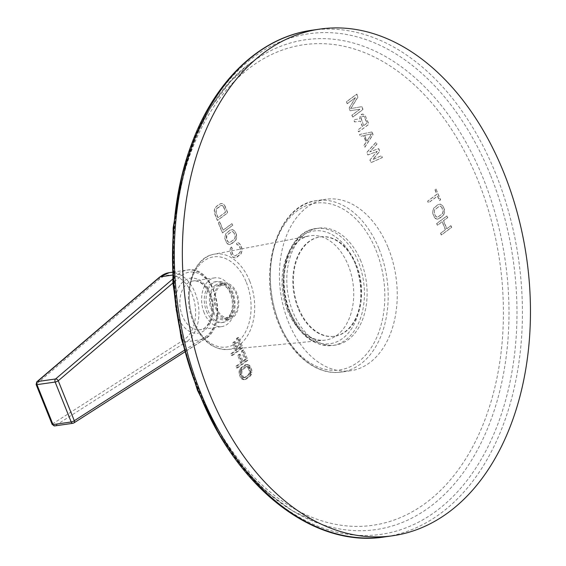 <?xml version="1.0" encoding="UTF-8"?>
<svg xmlns="http://www.w3.org/2000/svg" width="566" height="566" viewBox="0 0 566 566"><rect width="100%" height="100%" fill="white"/><g stroke="black" fill="none" stroke-linecap="round" stroke-linejoin="round"><path stroke-width="0.42" stroke-dasharray="2.83 2.12" d="M250.837 372.57L250.427 374.359L248.814 376.666L244.356 379.609L241.93 379.192L240.246 377.112L238.979 373.249L239.361 370.001L240.975 367.695L245.432 364.752L246.535 364.674L248.75 365.983L250.455 369.527L250.837 372.57L251.99 372.407L251.58 374.19L249.967 376.496L245.51 379.439L243.083 379.022L241.399 376.942L240.133 373.079L240.522 369.831L242.128 367.525L246.592 364.582L249.012 364.999L249.91 365.82L251.615 369.357L251.99 372.407M250.816 371.112L251.969 370.942M231.36 246.882L232.039 248.587L231.409 250.526L232.676 254.382L234.126 255.882L235.01 255.966L239.248 253.179L240.43 251.198L240.281 248.729L239.255 246.175L237.805 244.675L237.041 244.873L236.355 243.168L237.557 242.644L238.88 243.132L240.557 245.205L241.583 247.759L241.958 250.802L240.904 253.794L235.477 257.827L233.05 257.417L231.374 255.351L229.994 251.212L230.383 247.972L231.558 246.854L232.244 248.559L231.614 250.497L232.881 254.353L234.331 255.853L235.208 255.938L239.453 253.151L240.628 251.17L240.486 248.7L239.453 246.146L238.003 244.646L237.239 244.845L236.553 243.139L237.755 242.616L239.078 243.104L240.762 245.177L241.788 247.731L242.163 250.773L241.109 253.766L236.878 257.275L234.579 257.877L232.364 256.575L230.553 252.761L230.171 249.726L230.588 247.943L231.558 246.854M236.22 234.416L236.595 237.458L235.541 240.451L230.114 244.491L227.688 244.073L226.011 242.007L224.744 238.152L225.777 233.701L230.008 230.192L232.308 229.591L234.522 230.893L236.425 234.388L236.8 237.43L235.746 240.423L231.515 243.939L229.216 244.54L227.001 243.231L225.303 239.708L224.928 236.666L225.975 233.673L230.206 230.157L232.506 229.563L234.72 230.864L236.425 234.388M232.569 225.339L222.36 232.923L218.25 222.7L219.558 221.738L222.976 230.249L231.883 223.634L232.775 225.303L222.558 232.895L218.455 222.671L219.757 221.702L223.181 230.22L232.088 223.605L232.775 225.303M224.808 206.031L227.546 212.844L217.337 220.429L214.599 213.623L214.224 210.58L214.634 208.797L216.247 206.498L219.509 204.071L221.808 203.47L223.131 203.965L225.013 206.003L227.751 212.816L217.542 220.4L214.804 213.587L214.429 210.552L214.839 208.769L216.453 206.463L220.91 203.519L223.337 203.93L225.013 206.003M369.881 160.072L377.105 151.377L367.822 154.95L366.789 152.381L375.973 142.236L376.744 144.153L369.697 151.893L378.548 148.646L379.574 151.207L372.789 159.584L381.378 155.692L382.156 157.617L370.914 162.64L369.881 160.072L377.31 151.348L368.02 154.921L366.994 152.353L376.171 142.208L376.942 144.125L369.895 151.858L378.746 148.617L379.779 151.179L372.987 159.555L381.583 155.664L382.354 157.589L371.112 162.612L370.086 160.044M371.848 131.977L372.881 134.545L364.73 147.259L363.952 145.335L366.046 142.116L363.471 135.706L360.351 136.364L359.573 134.439L372.046 131.949L373.079 134.51L364.928 147.231L364.157 145.306L366.252 142.087L363.669 135.677L360.549 136.328L359.778 134.411L372.046 131.949M362.332 126.558L360.146 121.11L354.549 121.938L353.651 119.695L359.806 118.867L360.209 115.655L361.596 114.205L363.634 114.36L365.664 116.596L368.756 124.287L358.547 131.871L357.769 129.954L362.537 126.529L360.344 121.082L354.755 121.909L353.849 119.667L360.004 118.839L360.408 115.627L362.58 114.014L365.006 115.124L368.954 124.258L358.745 131.843L357.974 129.918L362.537 126.529M355.243 97.699L347.206 103.67L346.434 101.746L356.644 94.161L357.804 97.048L350.616 108.63L361.667 106.663L362.827 109.542L352.618 117.134L351.847 115.209L359.884 109.238L350.043 110.724L349.01 108.156L355.448 97.67L347.411 103.642L346.64 101.717L356.849 94.133L358.009 97.019L350.814 108.601L361.872 106.634L363.032 109.514L352.823 117.105L352.045 115.181L360.082 109.21L350.241 110.695L349.215 108.127L355.448 97.67M440.567 233.284L445.343 229.732L442.11 221.688L437.334 225.24L436.641 223.52L446.85 215.936L447.543 217.655L443.419 220.726L446.652 228.763L450.777 225.7L451.47 227.419L441.261 235.01L440.567 233.284L445.548 229.704L442.315 221.66L437.532 225.211L436.846 223.492L447.055 215.901L447.748 217.627L443.617 220.69L446.85 228.735L450.982 225.671L451.675 227.391L441.459 234.982L440.765 233.256M444.084 209.038L444.466 212.109L443.426 215.122L437.992 219.162L435.558 218.724L433.867 216.629L432.587 212.731L433.606 208.246L437.836 204.729L440.136 204.135L442.364 205.465L444.282 209.01L444.671 212.08L443.624 215.094L439.393 218.61L437.094 219.198L434.865 217.875L433.146 214.302L432.764 211.231L433.804 208.217L438.034 204.701L440.334 204.107L442.562 205.437L444.282 209.01M435.997 188.938L440.383 199.848L439.301 200.654L437.454 196.062L428.328 202.84L427.634 201.114L436.761 194.336L434.914 189.744L435.997 188.938L440.589 199.819L439.499 200.626L437.652 196.034L428.533 202.812L427.839 201.086L436.959 194.308L435.113 189.716L436.202 188.903M235.895 366.287L240.677 362.735L237.699 355.335L239.001 354.366L241.979 361.766L244.802 359.672L241.371 351.125L242.673 350.156L246.797 360.408L236.581 367.999L235.895 366.287L237.048 366.124L241.831 362.573L238.852 355.165L240.161 354.196L243.132 361.603L245.955 359.502L242.524 350.962L243.826 349.993L247.95 360.245L237.741 367.829L237.048 366.124M230.857 353.757L235.64 350.205L232.661 342.798L233.963 341.829L236.942 349.236L239.765 347.135L236.333 338.595L237.635 337.626L241.76 347.878L231.544 355.462L230.857 353.757L232.01 353.587L236.793 350.043L233.815 342.635L235.116 341.666L238.095 349.073L240.918 346.972L237.487 338.426L238.788 337.463L242.913 347.715L232.704 355.299L232.01 353.587M388.248 247.915A86.626 58.185 -98.2 0 1 350.63 370.751A86.626 58.185 -98.2 0 1 288.412 322.089A86.626 58.185 -98.2 0 1 326.03 199.253A86.626 58.185 -98.2 0 1 388.248 247.915M234.211 233.086L232.76 231.586L231.876 231.501L226.881 235.215L226.605 238.739L228.19 241.979L229.846 242.595L234.848 238.88L235.357 236.659L234.211 233.086L232.555 231.614L231.678 231.529L226.676 235.244L226.159 237.472L227.313 241.038L228.763 242.538L229.647 242.623L234.642 238.909L235.159 236.687L234.006 233.114M223.712 206.972L222.261 205.472L221.377 205.387L216.382 209.102L216.106 212.625L218.158 217.733L225.763 212.08L223.712 206.972L222.056 205.5L220.195 205.776L216.177 209.13L215.901 212.653L217.96 217.761L225.558 212.109L223.506 207M364.674 135.352L366.987 141.118L371.692 133.88L364.469 135.38L366.789 141.146L371.494 133.909L364.469 135.38M363.839 125.56L367.101 123.14L364.653 117.056L363.358 115.938L362.573 116.101L361.221 118.351L363.634 125.595L366.895 123.169L364.447 117.084L363.153 115.966L361.716 116.61L361.023 118.379L363.634 125.595M442.053 207.68L440.596 206.158L439.711 206.066L434.716 209.781L434.207 212.024L435.374 215.632L436.832 217.153L437.716 217.245L442.718 213.531L443.22 211.288L442.053 207.68L440.39 206.187L439.513 206.095L434.511 209.809L434.249 213.361L435.855 216.644L437.518 217.273L442.513 213.559L443.022 211.316L441.855 207.708M250.455 369.527L251.615 369.357M249.542 367.249L250.696 367.079M248.75 365.983L249.91 365.82M247.858 365.169L249.012 364.999M246.535 364.674L247.689 364.511M245.432 364.752L246.592 364.582M244.236 365.268L245.389 365.105M240.975 367.695L242.128 367.525M240.005 368.784L241.158 368.622M239.361 370.001L240.522 369.831M238.951 371.784L240.104 371.621M238.979 373.249L240.133 373.079M239.333 374.833L240.486 374.664M240.246 377.112L241.399 376.942M241.038 378.371L242.191 378.208M241.93 379.192L243.083 379.022M243.26 379.687L244.413 379.517M244.356 379.609L245.51 379.439M245.552 379.086L246.712 378.923M248.814 376.666L249.967 376.496M249.783 375.569L250.943 375.407M250.427 374.359L251.58 374.19M249.394 368.049L247.943 366.542L247.059 366.457L242.064 370.164L241.788 373.702L243.38 376.956L245.043 377.572L250.038 373.857L250.547 371.629L249.394 368.049L248.241 368.211L246.783 366.704L244.922 366.98L241.661 369.4L240.486 371.388L240.635 373.864L242.227 377.119L243.882 377.734L244.866 377.373L248.127 374.954L249.302 372.973L249.153 370.489L248.241 368.211M249.153 370.489L250.306 370.327M247.561 367.235L248.715 367.072M246.783 366.704L247.943 366.542M245.906 366.619L247.059 366.457M244.922 366.98L246.076 366.818M241.661 369.4L242.814 369.237M240.911 370.334L242.064 370.164M240.486 371.388L241.64 371.218M240.394 372.562L241.548 372.4M240.635 373.864L241.788 373.702M241.548 376.142L242.708 375.98M242.227 377.119L243.38 376.956M243.005 377.649L244.158 377.487M243.882 377.734L245.043 377.572M244.866 377.373L246.026 377.211M248.127 374.954L249.281 374.791M248.884 374.027L250.038 373.857M249.302 372.973L250.462 372.803M249.394 371.791L250.547 371.629M240.677 362.735L241.831 362.573M236.581 367.999L237.741 367.829M246.797 360.408L247.95 360.245M242.673 350.156L243.826 349.993M241.371 351.125L242.524 350.962M244.802 359.672L245.955 359.502M241.979 361.766L243.132 361.603M239.001 354.366L240.161 354.196M237.699 355.335L238.852 355.165M235.64 350.205L236.793 350.043M231.544 355.462L232.704 355.299M241.76 347.878L242.913 347.715M237.635 337.626L238.788 337.463M236.333 338.595L237.487 338.426M239.765 347.135L240.918 346.972M236.942 349.236L238.095 349.073M233.963 341.829L235.116 341.666M232.661 342.798L233.815 342.635M298.6 308.046A50.204 33.719 -98.2 0 1 320.406 236.857A50.204 33.719 -98.2 0 1 356.46 265.058A50.204 33.719 -98.2 0 1 334.655 336.246A50.204 33.719 -98.2 0 1 298.6 308.046M355.88 265.136A50.204 33.719 -98.2 0 1 334.082 336.331A50.204 33.719 -98.2 0 1 298.02 308.13A50.204 33.719 -98.2 0 1 319.825 236.942A50.204 33.719 -98.2 0 1 355.88 265.136M360.988 261.343A59.062 39.677 81.8 0 0 318.566 228.169A59.062 39.677 81.8 0 0 292.919 311.923A59.062 39.677 81.8 0 0 335.341 345.097A59.062 39.677 81.8 0 0 360.988 261.343M232.032 293.103A20.673 13.888 81.8 0 0 217.188 281.493A20.673 13.888 81.8 0 0 208.21 310.805A20.673 13.888 81.8 0 0 223.054 322.415A20.673 13.888 81.8 0 0 232.032 293.103M206.42 311.059A20.673 13.888 81.8 0 0 221.264 322.677A20.673 13.888 81.8 0 0 230.242 293.358A20.673 13.888 -98.2 0 0 215.398 281.748A20.673 13.888 -98.2 0 0 206.42 311.059M204.149 312.75A24.607 16.527 -98.2 0 1 214.832 277.849A24.607 16.527 -98.2 0 1 232.513 291.674A24.607 16.527 81.8 0 1 221.822 326.575A24.607 16.527 81.8 0 1 204.149 312.75M73.842 422.958A2.363 1.677 57.4 0 1 73.354 423.142L204.475 339.197A36.224 24.331 81.8 0 0 215.575 297.2A36.224 24.331 81.8 0 0 187.374 270.053A36.224 24.331 81.8 0 0 178.368 274.255L172.637 279.151M52.185 424.458A2.363 0.601 -21.9 0 1 52.645 423.828L36.592 383.882L159.371 279.18A33.861 22.746 -98.2 0 1 192.107 294.27A33.861 22.746 -98.2 0 1 183.773 339.883L52.645 423.828A2.363 1.677 -122.6 0 0 55.157 425.745A2.363 1.585 -98.2 0 1 54.718 425.915M36.132 384.519A2.363 0.601 -21.9 0 1 36.592 383.882A2.363 1.613 49.5 0 1 36.79 381.838M212.059 308.951A16.895 11.348 -98.2 0 1 219.396 284.995A16.895 11.348 -98.2 0 1 231.529 294.483A16.895 11.348 81.8 0 1 224.193 318.439A16.895 11.348 81.8 0 1 212.059 308.951M228.813 317.774A16.895 11.348 81.8 0 1 216.679 308.286A16.895 11.348 -98.2 0 1 224.016 284.33A16.895 11.348 -98.2 0 1 236.149 293.818A16.895 11.348 81.8 0 1 228.813 317.774L224.193 318.439M219.834 284.691A18.232 12.247 81.8 0 0 214.924 305.895A18.232 12.247 81.8 0 0 229.004 319.097A18.232 12.247 81.8 0 0 232.994 317.413A18.232 12.247 81.8 0 0 237.904 296.209A18.232 12.247 81.8 0 0 223.825 283.007A18.232 12.247 81.8 0 0 219.834 284.691M215.214 285.349A18.232 12.247 81.8 0 0 210.304 306.56A18.232 12.247 81.8 0 0 224.384 319.762A18.232 12.247 81.8 0 0 228.374 318.078A18.232 12.247 81.8 0 0 233.284 296.867A18.232 12.247 81.8 0 0 219.205 283.672A18.232 12.247 81.8 0 0 215.214 285.349M198.425 388.948A242.772 163.079 -98.2 0 1 250.731 67.099A242.772 163.079 -98.2 0 1 478.228 181.056A242.772 163.079 -98.2 0 1 425.929 502.905A242.772 163.079 -98.2 0 1 198.425 388.948M174.929 215.681A247.448 166.22 -98.2 0 1 254.566 60.321A247.448 166.22 -98.2 0 1 483.35 178.707A247.448 166.22 -98.2 0 1 482.911 439.11A247.448 166.22 -98.2 0 1 321.085 524.173A247.448 166.22 -98.2 0 1 201.022 397.509M490.743 175.757A252.91 169.885 -98.2 0 1 436.252 511.048A252.91 169.885 -98.2 0 1 199.26 392.33A252.91 169.885 -98.2 0 1 253.745 57.046A252.91 169.885 -98.2 0 1 490.743 175.757M312.015 30.217A255.938 171.915 -98.2 0 1 495.837 173.981A255.938 171.915 -98.2 0 1 384.682 536.908M379.185 249.21A86.626 58.185 -98.2 0 1 341.56 372.053A86.626 58.185 -98.2 0 1 279.342 323.391A86.626 58.185 -98.2 0 1 316.967 200.555A86.626 58.185 -98.2 0 1 379.185 249.21M278.974 322.627A84.263 56.6 -98.2 0 1 297.129 210.92A84.263 56.6 -98.2 0 1 376.086 250.469A84.263 56.6 -98.2 0 1 357.931 362.183A84.263 56.6 -98.2 0 1 278.974 322.627M290.224 312.312A59.062 39.677 -98.2 0 1 315.87 228.558A59.062 39.677 -98.2 0 1 358.292 261.733A59.062 39.677 -98.2 0 1 332.645 345.486A59.062 39.677 -98.2 0 1 290.224 312.312M289.261 311.717A56.947 38.255 -98.2 0 1 301.529 236.22A56.947 38.255 -98.2 0 1 354.896 262.949A56.947 38.255 -98.2 0 1 342.621 338.447A56.947 38.255 -98.2 0 1 289.261 311.717M287.493 310.508A52.723 35.417 -98.2 0 1 309.284 235.93A52.723 35.417 -98.2 0 1 348.26 265.362A52.723 35.417 -98.2 0 1 324.247 340.258A52.723 35.417 -98.2 0 1 287.493 310.508M249.712 281.076A48.16 32.347 -98.2 0 1 227.78 349.484A48.16 32.347 -98.2 0 1 194.209 322.309A48.16 32.347 -98.2 0 1 214.111 254.191A48.16 32.347 -98.2 0 1 249.712 281.076M246.373 282.448A45.556 30.606 -98.2 0 1 236.56 342.847A45.556 30.606 -98.2 0 1 193.862 321.46A45.556 30.606 -98.2 0 1 203.682 261.06A45.556 30.606 -98.2 0 1 246.373 282.448M210.743 294.794A24.607 16.527 -98.2 0 1 200.053 329.695A24.607 16.527 -98.2 0 1 182.379 315.87A24.607 16.527 -98.2 0 1 193.063 280.977A24.607 16.527 -98.2 0 1 210.743 294.794M210.248 293.782A27.762 18.65 -98.2 0 1 204.262 330.579A27.762 18.65 -98.2 0 1 178.255 317.554A27.762 18.65 -98.2 0 1 184.233 280.75A27.762 18.65 -98.2 0 1 210.248 293.782M184.205 350.361L205.43 336.777A33.861 22.746 81.8 0 0 213.764 291.165A33.861 22.746 81.8 0 0 181.021 276.074L172.892 283.007M72.908 423.304A2.363 1.585 81.8 0 0 73.354 423.142L55.157 425.745L186.285 341.807L204.475 339.197A2.363 1.677 57.4 0 0 204.97 339.013L184.65 352.024M183.773 339.883A2.363 1.677 -122.6 0 0 186.285 341.807A36.224 24.331 -98.2 0 0 197.385 299.81A36.224 24.331 -98.2 0 0 169.184 272.663M159.371 279.18A2.363 1.613 49.5 0 1 159.57 277.135M172.404 275.111L178.368 274.255A2.363 1.613 -130.5 0 1 181.021 276.074M205.43 336.777A2.363 1.677 57.4 0 1 204.97 339.013C229.923 325.217 215.002 264.357 187.374 270.053L172.269 272.225M218.837 433.598L240.6 464.863L265.369 490.863L292.445 510.836L321.085 524.173C272.713 508.367 226.039 458.127 199.536 391.255C148.398 271.581 176.833 109.953 254.566 60.321L230.829 81.164L210.453 107.95L193.989 139.866L181.884 175.976M350.63 370.751L341.56 372.053C317.215 375.966 291.002 355.243 278.514 323.264C256.54 272.649 277.135 204.255 316.967 200.555L326.03 199.253M334.082 336.331L334.655 336.246M335.341 345.097L332.645 345.486C313.833 346.583 299.322 335.468 289.113 312.135C274.255 277.821 288.059 231.352 315.87 228.558L318.566 228.169M309.284 235.93C289.212 237.479 275.614 279.448 289.544 310.883C298.99 331.252 310.55 341.05 324.247 340.258L227.78 349.484C212.866 349.738 201.39 340.633 193.36 322.16C181.502 294.681 192.044 257.48 214.111 254.191L309.284 235.93M223.054 322.415L221.264 322.677M217.188 281.493L215.398 281.748M214.832 277.849L193.063 280.977C199.501 280.276 205.026 284.825 209.632 294.624C216.318 309.673 209.434 329.554 200.053 329.695L221.822 326.575M319.825 236.942L320.406 236.857M219.396 284.995L224.016 284.33M229.004 319.097L224.384 319.762M223.825 283.007L219.205 283.672"/><path stroke-width="0.85" d="M503.889 172.828A255.938 171.915 -98.2 0 1 392.74 535.754A255.938 171.915 -98.2 0 1 208.918 391.99A255.938 171.915 81.8 0 1 320.073 29.064A255.938 171.915 81.8 0 1 503.889 172.828M172.892 283.007L58.248 380.784L74.302 420.722A2.363 0.601 158.1 0 1 71.21 421.981A2.363 1.585 81.8 0 0 72.908 423.304L73.842 422.958A2.363 1.677 57.4 0 0 74.302 420.722L184.205 350.361M159.57 277.135L36.79 381.838A2.363 1.613 49.5 0 1 37.398 381.576L55.588 378.965A2.363 1.613 -130.5 0 1 58.248 380.784A2.363 0.601 158.1 0 1 55.15 382.043L71.21 421.981L53.02 424.592L36.96 384.647A2.363 1.585 -98.2 0 1 37.398 381.576L160.178 276.866A36.224 24.331 -98.2 0 1 169.184 272.663L159.57 277.135A2.363 1.613 49.5 0 1 160.178 276.866L172.404 275.111M54.718 425.915L52.185 424.458A2.363 0.601 -21.9 0 0 53.02 424.592A2.363 1.585 -98.2 0 0 54.718 425.915L72.908 423.304M36.79 381.838L36.132 384.519A2.363 0.601 -21.9 0 0 36.96 384.647L55.15 382.043A2.363 1.585 81.8 0 1 55.588 378.965L172.637 279.151M201.022 397.509A247.448 166.22 -98.2 0 1 198.157 390.604A247.448 166.22 -98.2 0 1 174.929 215.681M200.859 393.151A255.938 171.915 -98.2 0 1 312.015 30.217C260.523 37.193 215.377 80.061 192.065 142.816C164.013 215.519 166.836 313.96 199.119 392.875C236.057 487.46 313.387 548.447 384.682 536.908A255.938 171.915 -98.2 0 1 200.859 393.151M181.884 175.976L173.146 228.063L172.892 282.979L181.134 337.973L197.463 390.278L218.837 433.598M384.682 536.908L392.74 535.754M312.015 30.217L320.073 29.064M172.269 272.225L169.184 272.663M184.65 352.024L73.842 422.958M36.132 384.519L52.185 424.458"/></g></svg>
